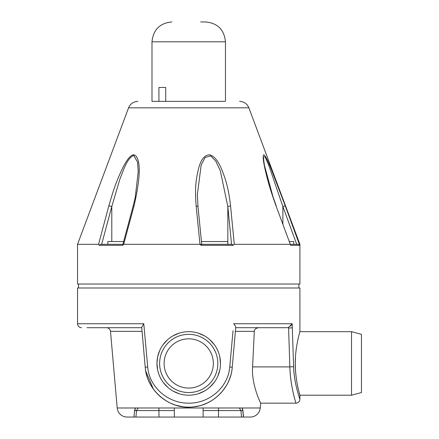 <?xml version="1.0" encoding="UTF-8"?>
<svg xmlns="http://www.w3.org/2000/svg" width="439" height="439" viewBox="0 0 439 439"><rect width="100%" height="100%" fill="white"/><g stroke="black" fill="none" stroke-linecap="round" stroke-linejoin="round"><path stroke-width="0.66" d="M295.502 356.534L295.277 363.443C295.118 346.859 300.073 331.138 299.908 331.675L299.908 287.995L77.544 287.995L77.544 323.735L143.789 323.735L147.702 366.905C149.233 387.121 167.939 403.463 188.726 403.15C209.507 403.463 228.22 387.121 229.751 366.905L233.027 330.748M230.206 361.829L229.751 366.905L232.236 367.251L235.095 334.595M147.208 361.434L144.431 330.847M292.292 327.708L293.603 366.56C293.894 381.7 299.266 397.635 299.832 398.958C301.022 402.223 294.103 384.915 293.603 366.56A3.973 0.346 -1.8 0 1 289.855 366.905C290.217 384.91 295.491 401.68 295.881 402.964C296.918 405.85 290.47 388.394 289.855 366.905L288.571 327.412L286.941 327.708L288.571 327.412L292.149 323.735L292.292 327.708A3.973 0.346 178 0 1 288.593 328.054M299.738 398.672L299.48 397.91M292.462 332.521L292.281 327.401M258.78 327.708C255.942 328.054 254.45 329.261 254.302 331.33L252.59 366.905C251.284 384.8 260.964 403.803 260.673 403.15L295.941 403.15C298.35 402.914 299.672 401.592 299.908 399.183L299.908 395.21L351.529 395.21L351.529 331.675L299.908 331.675L299.475 333.245M295.277 363.443C295.107 378.769 299.464 393.821 299.859 395.034C300.737 397.723 295.217 381.793 295.277 363.443L295.469 369.863M296.012 376.014L296.621 380.437M297.702 386.325L298.504 389.881M211.378 341.169L210.116 339.956M203.548 335.347L198.554 333.234M173.904 335.347L173.114 335.775M166.074 341.163L163.193 344.544M159.538 350.909L158.88 352.566M157.634 356.923L156.959 363.108M166.074 385.716L167.336 386.929M173.904 391.544L178.898 393.651M203.548 391.544L204.338 391.111M211.378 385.722L214.259 382.347M217.914 375.976L218.573 374.324M290.673 326.034L292.138 323.779M289.855 366.905L252.59 366.905L252.727 364.019M243.085 327.708L235.699 327.708L235.381 331.33L235.732 327.318M246.197 327.708L257.825 327.708M229.427 379.301L230.585 375.916M222.831 390.732L226.184 385.908M223.802 389.475L222.836 390.726M221.344 392.493L220.998 392.878M216.69 396.999L214.298 398.853M202.84 404.78L206.923 403.15M167.133 401.411L166.836 401.241M159.352 395.769L161.19 397.35M159.988 396.34L159.67 396.055M156.498 392.927L156.213 392.609M151.307 385.98L149.331 382.303M146.67 375.246L146.549 374.807M86.966 327.708L141.753 327.708L141.72 327.346L145.21 367.251L142.878 340.56L145.21 367.251L147.702 366.905M141.753 327.708L134.367 327.708L141.753 327.708M110.216 327.708L106.534 327.708C108.746 327.862 110.063 329.069 110.491 331.33L117.202 407.99L260.25 407.99L260.673 403.15L259.63 400.84M111.116 327.708L114.228 327.708M125.856 327.708L134.367 327.708M141.72 327.346L143.789 323.735M157.606 357.066L159.631 350.695M162.951 344.878L167.336 339.956M172.763 335.978L178.898 333.234M185.269 331.868L186.109 331.785M191.163 331.769L192.057 331.851M198.34 333.168L204.338 335.775M209.749 339.632L214.259 344.544M217.717 350.454L218.573 352.561M219.818 356.923L220.493 363.777M219.846 369.825L217.821 376.19M214.501 382.012L210.116 386.929M204.689 390.908L198.554 393.651M192.183 395.023L191.344 395.1M186.29 395.116L185.395 395.034M179.112 393.723L173.114 391.111M167.703 387.258L163.193 382.347M159.736 376.432L158.88 374.324M157.634 369.967L156.959 363.443A31.767 31.767 0 0 1 188.726 331.675A31.767 31.767 0 0 1 220.493 363.443A31.767 31.767 0 0 1 188.726 395.21A31.767 31.767 0 0 1 156.959 363.443M234.81 337.854L232.226 367.383M230.919 374.736L230.744 375.372M229.652 378.709L228.236 382.067M221.36 392.477L217.492 396.313M198.664 405.976L193.226 406.893M190.252 407.096L187.958 407.118M182.399 406.662L176.204 405.29M174.579 404.769L171.128 403.425M153.392 389.119L155.011 391.215L153.381 389.108M153.376 389.102L145.699 370.955M232.231 367.311L232.236 367.251C231.21 386.907 213.321 405.587 192.919 406.92C170.392 410.125 146.664 390.919 145.21 367.251L145.216 367.267M145.21 367.251C146.758 388.652 165.388 406.492 186.888 407.085C209.721 408.435 230.673 389.947 232.236 367.251L235.732 327.346L235.699 327.708L286.941 327.708M292.149 323.735L233.663 323.735C235.112 325.513 235.803 326.72 235.732 327.346M260.25 407.99A9.927 9.927 0 0 1 250.362 417.05L223.171 417.05M135.497 407.99L134.63 410.575L136.507 410.745L135.925 417.05L134.032 417.05L158.945 417.05L127.09 417.05A9.927 9.927 0 0 1 117.202 407.99M127.09 417.05L250.362 417.05M203.12 407.99L203.12 417.05L174.332 417.05L227.841 417.05M149.611 417.05L151.795 417.05M134.63 410.575L133.933 417.05L134.63 410.575L174.332 410.575M158.945 407.99L158.945 417.05L174.332 417.05L174.332 407.99M239.381 407.99L240.945 410.745L242.822 410.575L243.42 417.05L241.527 417.05L243.519 417.05L242.921 410.564L241.955 407.99M240.945 410.745L241.527 417.05L218.507 417.05L218.507 407.99M136.507 410.745L138.071 407.99M217.832 363.443A29.106 29.106 0 0 1 188.726 392.548A29.106 29.106 0 0 1 159.62 363.443A29.106 29.106 0 0 1 188.726 334.337A29.106 29.106 0 0 1 217.832 363.443M213.343 363.443A24.617 24.617 0 0 0 188.726 338.826A24.617 24.617 0 0 0 164.109 363.443A24.617 24.617 0 0 0 188.726 388.065A24.617 24.617 0 0 0 213.343 363.443M351.529 395.21L361.456 392.548L361.456 334.337L351.529 331.675M361.456 338.826L361.456 388.065M78.537 287.995L78.537 284.028M298.915 284.028L298.915 287.995M98.555 244.32L77.544 244.32L77.544 284.028L299.908 284.028L299.908 244.32L299.338 244.32L299.211 245.308L298.169 244.32L290.305 244.32M299.211 245.313L290.623 245.313L290.141 244.32L234.294 244.32L233.213 245.308L201.15 245.313L199.97 244.32L123.683 244.32L122.722 245.308L122.915 244.32L100.723 244.32M276.016 205.836L290.464 244.742L276.016 205.836C268.706 185.346 267.356 178.849 265.035 169.191C263.098 160.328 262.676 155.521 263.768 154.769C265.216 155.384 267.817 160.46 271.582 169.992L285.24 205.836L282.87 206.533L296.72 244.32L293.751 244.32L297.708 244.32M201.15 245.308L201.528 244.32L232.357 244.32L233.213 245.308M201.704 244.303L197.978 206.335L197.391 194.351L201.161 165.157L205.04 157.497L210.687 155.883L215.829 161.19L220.323 170.831L227.836 206.533L227.836 244.32L232.357 244.32M199.986 244.32L209.024 244.32M199.97 244.32L196.145 205.836L197.918 206.533M122.722 245.313L99.252 245.313L98.55 244.314L108.856 205.836C114.552 185.873 117.037 180.429 121.746 169.904C125.587 161.81 130.015 154.978 133.78 154.769C136.99 155.615 144.14 162.134 134.043 205.836L123.683 244.32M196.145 205.836C194.603 185.033 196.414 178.13 198.571 168.56C200.969 159.406 204.667 154.835 209.672 154.835C214.111 155.993 218.106 160.817 221.662 169.3C225.322 178.788 228.071 185.335 230.557 205.836L234.294 244.32M299.338 244.32L285.24 205.836M296.72 244.32L298.169 244.32M282.87 224.033L282.87 206.533L268.909 165.613L264.997 156.608L263.373 157.409L264.399 165.273L272.937 196.54L276.202 205.847M293.751 244.32L293.751 241.538L289.29 241.538M231.551 244.32L227.836 206.533L230.557 205.836M108.856 205.836L111.791 206.533L120.006 178.783C123.441 170.557 126.794 158.43 133.692 155.466L137.539 161.996L138.23 171.66L135.228 197.473L133.182 206.001L134.043 205.836M99.252 245.308L100.344 244.32M227.923 244.32L231.847 244.32M165.717 101.365L165.717 87.471L158.923 87.471L158.923 101.365L151.993 101.365L224.773 101.365M214.698 101.365L224.68 101.365M158.923 87.471L165.717 87.471M225.454 101.365L225.454 41.804C224.28 29.748 217.662 23.13 205.6 21.95L200.661 21.95M101.425 244.32L107.851 244.32L107.851 241.538L123.644 241.538M108.356 244.32L122.898 244.32L133.176 206.017M227.77 244.32L227.77 241.538L201.435 241.538M142.071 331.33L110.491 331.33M254.302 331.33L235.381 331.33M203.12 410.575L242.822 410.575M299.908 244.32L248.875 107.818L128.578 107.818L77.544 244.32M225.454 41.804L151.993 41.804C153.173 29.748 159.791 23.13 171.852 21.95M133.78 154.769L133.692 155.466M111.791 241.538L111.791 206.533L101.65 244.32M146.796 375.685L147.142 376.805M150.127 383.884L151.812 386.792M161.157 397.322L163.127 398.837M223.72 389.585L226.228 385.837M228.247 382.04L229.679 378.627M77.544 323.735C77.78 326.144 79.102 327.472 81.511 327.708M242.778 409.719L242.043 407.99L242.921 410.564L243.305 414.701M242.833 409.955L242.904 410.421M134.603 410.053L135.41 407.99L134.532 410.564M133.933 417.05L134.147 414.701M128.578 107.818C130.339 103.736 133.434 101.585 137.873 101.365M248.875 107.818C247.113 103.736 244.018 101.585 239.573 101.365M151.993 101.365L151.993 41.804"/></g></svg>
